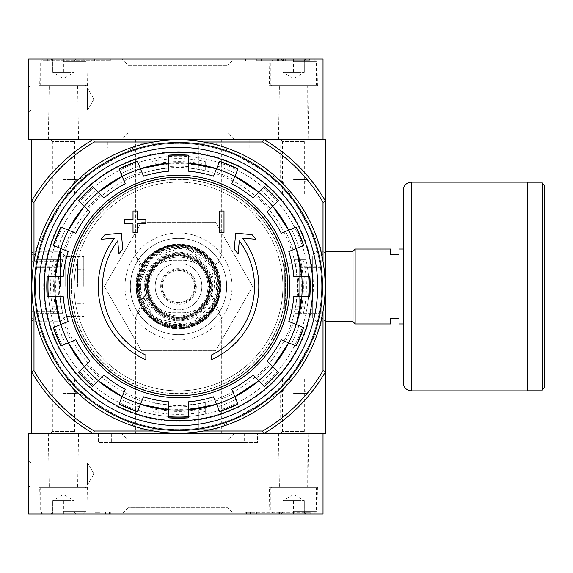 <?xml version="1.0" encoding="UTF-8"?>
<svg xmlns="http://www.w3.org/2000/svg" width="573" height="573" viewBox="0 0 573 573"><rect width="100%" height="100%" fill="white"/><g stroke="black" fill="none" stroke-linecap="round" stroke-linejoin="round"><path stroke-width="0.43" stroke-dasharray="2.87 2.15" d="M31.329 251.289L31.329 321.711L31.329 251.289L35.906 255.873L35.906 317.127L35.906 255.873L135.701 255.873L141.638 264.941L148.593 286.521L135.701 317.127L141.646 308.045L148.593 286.479L135.701 255.873L135.701 139.311L221.336 139.311L135.701 139.311M221.336 139.311L221.336 255.873L215.398 264.941L208.436 286.521L221.336 317.127L215.391 308.045L208.436 286.479L221.336 255.873L321.124 255.873L321.124 317.127L321.124 255.873L325.708 251.289L325.708 321.711L325.708 251.289L316.905 251.289L316.905 321.711L316.905 251.289L312.328 255.873L312.328 317.127L312.328 255.873M323.029 202.283L323.029 370.717A167.259 167.259 0 0 1 262.728 431.011L263.451 433.689A169.937 169.937 0 0 0 325.708 371.433L325.708 201.567A169.937 169.937 0 0 0 263.451 139.311L262.728 141.989A167.259 167.259 0 0 1 323.029 202.283L325.708 201.567A169.937 169.937 0 0 0 263.451 139.311A169.937 169.937 0 0 1 325.708 201.567L325.708 139.311L31.329 139.311L31.329 433.689L93.578 433.689L94.301 431.011A167.259 167.259 0 0 1 34 370.717L31.329 371.433A169.937 169.937 0 0 0 93.578 433.689A169.937 169.937 0 0 1 31.329 371.433A169.937 169.937 0 0 0 93.578 433.689L263.451 433.689L93.578 433.689M50.059 139.311L76.818 139.311L50.059 139.311L52.379 141.624L74.504 141.624L52.379 141.624L52.379 193.903L74.504 193.903L52.379 193.903M280.211 139.311L306.97 139.311L280.211 139.311L282.532 141.624L304.657 141.624L282.532 141.624L282.532 193.903L304.657 193.903L282.532 193.903M96.092 139.311L260.944 139.311L96.092 139.311L96.092 147.877L260.944 147.877L96.092 147.877M145.864 359.844A80.284 80.284 0 0 1 114.457 238.11L101.041 239.285L105.009 234.636L121.361 233.204L122.772 249.276L118.869 253.846L117.737 240.868A76.001 76.001 0 0 0 145.864 355.131L145.864 359.844M211.165 355.131L211.165 359.844A80.284 80.284 0 0 0 242.58 238.11L255.988 239.285L252.02 234.636L235.668 233.204L234.264 249.276L238.16 253.846L239.292 240.868A76.001 76.001 0 0 1 211.165 355.131M219.731 232.445L224.014 232.445L224.014 211.029L219.731 211.029L219.731 232.445M133.022 223.878L133.022 232.445L137.305 232.445L137.305 223.878L145.864 223.878L145.864 219.595L137.305 219.595L137.305 211.029L133.022 211.029L133.022 219.595L124.456 219.595L124.456 223.878L133.022 223.878M63.202 296.399L47.172 296.399M47.172 276.601L63.202 276.601M52.322 296.399A126.583 126.583 0 0 1 52.322 276.601M58.589 276.601A120.337 120.337 0 0 0 58.589 296.399M68.194 251.518L53.375 245.387M60.953 227.087L75.772 233.225M58.138 247.357A126.583 126.583 0 0 1 65.716 229.057M71.503 231.456A120.337 120.337 0 0 0 63.925 249.756M84.281 206.266L78.637 200.622M92.64 186.619L103.978 197.957M82.283 204.267A126.583 126.583 0 0 1 96.285 190.265M100.712 194.698A120.337 120.337 0 0 0 86.709 208.701M125.236 183.754L119.105 168.942M137.398 161.364L143.537 176.176M121.075 173.705A126.583 126.583 0 0 1 139.375 166.12M141.767 171.907A120.337 120.337 0 0 0 123.474 179.485M168.612 171.184L168.612 155.154M188.417 155.154L188.417 171.184M168.612 160.304A126.583 126.583 0 0 1 188.417 160.304M188.417 166.571A120.337 120.337 0 0 0 168.612 166.571M213.5 176.176L219.631 161.364M237.931 168.942L231.793 183.754M217.661 166.12A126.583 126.583 0 0 1 235.954 173.705M233.562 179.485A120.337 120.337 0 0 0 215.262 171.907M258.745 192.263L264.389 186.619M278.392 200.622L267.054 211.96M260.744 190.265A126.583 126.583 0 0 1 274.754 204.267M270.32 208.701A120.337 120.337 0 0 0 256.317 194.698M281.264 233.225L296.076 227.087M303.654 245.387L288.842 251.518M291.313 229.057A126.583 126.583 0 0 1 298.891 247.357M293.104 249.756A120.337 120.337 0 0 0 285.526 231.456M293.827 276.601L309.864 276.601M309.864 296.399L293.827 296.399M304.707 276.601A126.583 126.583 0 0 1 304.707 296.399M298.447 296.399A120.337 120.337 0 0 0 298.447 276.601M288.842 321.482L303.654 327.613M296.076 345.913L281.264 339.775M298.891 325.643A126.583 126.583 0 0 1 291.313 343.943M285.526 341.544A120.337 120.337 0 0 0 293.104 323.244M272.755 366.734L278.392 372.378M264.389 386.381L253.051 375.043M274.754 368.733A126.583 126.583 0 0 1 260.744 382.735M256.317 378.302A120.337 120.337 0 0 0 270.32 364.299M231.793 389.246L237.931 404.058M219.631 411.636L213.5 396.824M235.954 399.295A126.583 126.583 0 0 1 217.661 406.88M215.262 401.093A120.337 120.337 0 0 0 233.562 393.515M188.417 401.816L188.417 417.846M168.612 417.846L168.612 401.816M188.417 412.696A126.583 126.583 0 0 1 168.612 412.696M168.612 406.429A120.337 120.337 0 0 0 188.417 406.429M143.537 396.824L137.398 411.636M119.105 404.058L125.236 389.246M139.375 406.88A126.583 126.583 0 0 1 121.075 399.295M123.474 393.515A120.337 120.337 0 0 0 141.767 401.093M98.284 380.737L92.64 386.381M78.637 372.378L89.975 361.04M96.285 382.735A126.583 126.583 0 0 1 82.283 368.733M86.709 364.299A120.337 120.337 0 0 0 100.712 378.302M65.716 343.943L71.503 341.544A120.337 120.337 0 0 1 63.925 323.244L58.138 325.643A126.583 126.583 0 0 0 65.716 343.943L60.953 345.913M53.375 327.613L58.138 325.643M68.194 321.482L63.925 323.244M75.772 339.775L71.503 341.544M135.701 433.689L221.336 433.689L135.701 433.689L135.701 317.127L35.906 317.127L31.329 321.711M280.211 433.689L306.97 433.689L280.211 433.689L282.532 431.376L304.657 431.376L282.532 431.376L282.532 379.097L304.657 379.097L282.532 379.097M50.059 433.689L76.818 433.689L50.059 433.689L52.379 431.376L74.504 431.376L52.379 431.376L52.379 379.097L74.504 379.097L52.379 379.097M263.451 433.689L325.708 433.689L325.708 371.433A169.937 169.937 0 0 1 263.451 433.689A169.937 169.937 0 0 0 325.708 371.433L323.029 370.717M262.728 431.011L94.301 431.011M34 202.283A167.259 167.259 0 0 1 94.301 141.989L93.578 139.311A169.937 169.937 0 0 0 31.329 201.567L34 202.283L34 370.717M262.728 141.989L94.301 141.989M140.299 429.141L216.737 429.141L282.933 390.922L321.159 324.719L321.159 248.281L282.933 182.078L216.737 143.859L140.299 143.859L74.096 182.078L35.877 248.281L35.877 324.719L74.096 390.922L140.299 429.141L216.737 429.141L282.933 390.922L321.159 324.719L321.159 248.281L282.933 182.078L216.737 143.859L140.299 143.859L74.096 182.078L35.877 248.281L35.877 324.719L74.096 390.922L140.299 429.141M203.487 431.011L153.55 431.011M203.487 141.989L153.55 141.989M39.358 286.5A139.16 139.16 0 0 1 248.095 165.984A139.16 139.16 0 0 1 248.095 407.016A139.16 139.16 0 0 1 39.358 286.5A139.16 139.16 0 0 1 248.095 165.984A139.16 139.16 0 0 1 248.095 407.016A139.16 139.16 0 0 1 39.358 286.5A139.16 139.16 0 0 1 248.095 165.984A139.16 139.16 0 0 1 248.095 407.016A139.16 139.16 0 0 1 39.358 286.5M34 261.532L34 311.468M323.029 261.532L323.029 311.468M93.578 139.311A169.937 169.937 0 0 0 31.329 201.567A169.937 169.937 0 0 1 93.578 139.311L263.451 139.311M59.764 286.5A118.747 118.747 0 0 1 173.762 167.846A118.747 118.747 0 0 1 296.886 277.003A118.747 118.747 0 0 1 183.267 405.154A118.747 118.747 0 0 1 59.764 286.5M44.279 286.5A134.24 134.24 0 0 1 245.638 170.245A134.24 134.24 0 0 1 245.638 402.755A134.24 134.24 0 0 1 44.279 286.5M107.867 147.877L249.169 147.877L107.867 147.877L107.867 139.311L249.169 139.311L107.867 139.311M198.852 409.716L205.277 408.599L205.277 411.428L198.852 412.746L198.852 429.141L205.277 429.141L151.752 429.141L198.852 429.141L198.852 409.716A124.885 124.885 0 0 1 158.177 409.716L151.752 408.599L151.752 411.4L159.781 412.997L159.781 429.141M198.852 160.254L198.852 143.859L205.277 143.859L151.752 143.859L198.852 143.859L198.852 163.284L205.277 164.401L205.277 161.572L198.852 160.254A127.872 127.872 0 0 0 159.781 160.003L151.752 161.6L151.752 164.401L158.177 163.284A124.885 124.885 0 0 1 198.852 163.284M52.021 267.77A127.872 127.872 0 0 0 52.272 306.841L53.59 313.259L56.419 313.259L55.302 306.841A124.885 124.885 0 0 1 55.302 266.159L56.419 259.741L35.877 259.741L35.877 306.841L35.877 259.741L53.618 259.741L52.021 267.77L35.877 267.77M53.59 313.259L35.877 313.259L35.877 306.841L35.877 313.259L56.419 313.259M321.159 266.159L321.159 306.841L321.159 266.159L301.735 266.159A124.885 124.885 0 0 1 301.735 306.841L300.617 313.259L303.446 313.259L304.764 306.841A127.872 127.872 0 0 0 305.008 267.77L303.418 259.741L300.617 259.741L301.735 266.159M303.446 313.259L321.159 313.259L321.159 306.841L321.159 313.259L300.617 313.259M56.419 259.741L53.618 259.741M130.343 286.5A48.168 48.168 0 0 1 202.598 244.786A48.168 48.168 0 0 1 202.598 328.214A48.168 48.168 0 0 1 130.343 286.5A48.168 48.168 0 0 1 202.598 244.786A48.168 48.168 0 0 1 202.598 328.214A48.168 48.168 0 0 1 130.343 286.5M124.993 286.5A53.525 53.525 0 0 1 205.277 240.144A53.525 53.525 0 0 1 205.277 332.856A53.525 53.525 0 0 1 124.993 286.5M104.35 286.5L141.431 350.726L215.598 350.726L252.679 286.5L215.598 222.274L141.431 222.274L104.35 286.5L141.431 350.726L215.598 350.726L252.679 286.5L215.598 222.274L141.431 222.274L104.35 286.5M204.296 170.288L198.852 169.443A118.812 118.812 0 0 0 158.177 169.443L152.733 170.288A119.034 119.034 0 0 1 204.296 170.288L205.277 170.453L205.277 166.757L198.852 165.382A122.808 122.808 0 0 0 159.781 165.124L151.752 166.786L151.752 170.453L152.733 170.288M152.733 402.712L158.177 403.557A118.812 118.812 0 0 0 198.852 403.557L204.296 402.712A119.034 119.034 0 0 1 152.733 402.712L151.752 402.547L151.752 406.214L159.781 407.876L159.781 415.475L151.752 414.05L158.177 415.232A130.329 130.329 0 0 0 198.852 415.232A130.329 130.329 0 0 1 159.781 415.475M159.781 407.876A122.808 122.808 0 0 0 198.852 407.618L205.277 406.243L205.277 402.547L204.296 402.712M61.461 266.159A118.812 118.812 0 0 0 61.461 306.841L62.307 312.278A119.034 119.034 0 0 1 62.307 260.722L61.461 266.159L49.779 266.159A130.329 130.329 0 0 0 48.189 286.5A130.329 130.329 0 0 1 243.683 173.633A130.329 130.329 0 0 1 243.683 399.367A130.329 130.329 0 0 1 49.543 267.77L49.779 266.159M62.307 260.722L62.471 259.741L58.797 259.741L57.142 267.77A122.808 122.808 0 0 0 57.4 306.841L58.768 313.259L62.471 313.259L62.307 312.278M294.723 312.278L295.575 306.841A118.812 118.812 0 0 0 295.575 266.159L294.723 260.722A119.034 119.034 0 0 1 294.723 312.278L294.565 313.259L298.261 313.259L299.629 306.841A122.808 122.808 0 0 0 299.887 267.77L298.232 259.741L294.565 259.741L294.723 260.722M151.752 166.786L151.752 158.95L159.781 157.525A130.329 130.329 0 0 1 198.852 157.768L205.277 158.95L198.852 157.768A130.329 130.329 0 0 0 158.177 157.768L151.752 158.95L151.752 170.453M205.277 166.757L205.277 170.453M205.277 402.547L205.277 414.05L198.852 415.232L205.277 414.05L205.277 406.243M151.752 406.214L151.752 402.547M62.471 313.259L50.961 313.259L49.779 306.841A130.329 130.329 0 0 1 48.189 286.5A130.329 130.329 0 0 0 49.779 306.841L50.961 313.259L58.768 313.259M58.797 259.741L62.471 259.741M298.232 259.741L306.068 259.741L307.493 267.77A130.329 130.329 0 0 1 307.25 306.841L306.068 313.259L307.25 306.841A130.329 130.329 0 0 0 307.25 266.159L306.068 259.741L294.565 259.741M298.261 313.259L294.565 313.259M48.189 286.5A130.329 130.329 0 0 1 195.529 157.288A130.329 130.329 0 0 1 304.406 320.235A130.329 130.329 0 0 1 48.189 286.5M198.852 412.746A127.872 127.872 0 0 1 159.781 412.997M205.277 408.599L205.277 411.428M151.752 411.4L151.752 408.599M151.752 164.401L151.752 161.6M205.277 161.572L205.277 164.401M303.418 259.741L300.617 259.741M71.281 286.5A107.237 107.237 0 0 1 178.518 179.263A107.237 107.237 0 0 1 285.748 286.5A107.237 107.237 0 0 1 178.518 393.737A107.237 107.237 0 0 1 71.281 286.5M285.576 286.5A107.058 107.058 0 0 0 178.518 179.442A107.058 107.058 0 0 0 71.453 286.5A107.058 107.058 0 0 0 178.518 393.558A107.058 107.058 0 0 0 285.576 286.5M282.89 286.5A104.372 104.372 0 0 0 178.518 182.128A104.372 104.372 0 0 0 74.146 286.5A104.372 104.372 0 0 0 178.518 390.872A104.372 104.372 0 0 0 282.89 286.5M74.146 286.5A104.372 104.372 0 0 1 230.704 196.109A104.372 104.372 0 0 1 230.704 376.891A104.372 104.372 0 0 1 74.146 286.5M403.313 249.033L403.313 323.967L403.313 249.033L399.03 249.033L399.03 254.656L390.471 254.656L390.471 249.033L355.145 249.033L355.145 323.967L390.471 323.967L390.471 318.344L399.03 318.344L399.03 323.967L403.313 323.967M284.76 263.752L284.76 309.248L284.76 263.752L285.297 263.215L297.874 263.215L297.874 309.785L297.874 263.215M297.874 258.402L297.874 314.598L297.874 258.402L299.213 257.062L299.213 315.938L299.213 257.062L312.328 257.062L312.328 315.938L312.328 257.062M355.145 249.148L355.145 323.852L355.145 249.148M544.35 387.928L544.35 185.072M527.224 182.93L527.224 390.07L527.224 182.93M527.224 390.872L527.224 182.128M403.313 382.843L403.313 190.157M323.029 139.311L323.029 59.026L28.65 59.026L28.65 139.311L323.029 139.311M28.65 85.785L28.65 112.552L28.65 85.785L28.65 112.552L28.65 85.785L30.971 88.106L30.971 110.231L30.971 88.106L30.971 110.231L30.971 88.106L28.65 85.785M121.899 139.311L234.063 139.311L121.899 139.311L128.123 133.094L227.839 133.094L128.123 133.094L128.123 65.243L227.839 65.243L128.123 65.243L121.899 59.026L234.063 59.026L121.899 59.026M278.471 139.311L308.711 139.311L278.471 139.311L279.409 85.785L307.773 85.785L279.409 85.785M48.325 139.311L78.558 139.311L48.325 139.311L49.257 85.785L77.627 85.785L49.257 85.785M309.649 59.026L245.624 59.026L309.649 59.026L309.649 60.631L309.649 59.026M108.927 60.631L47.38 60.631L47.38 59.026L110.338 59.026L42.03 59.026L47.38 59.026L47.38 60.631L110.338 60.631L108.927 60.631L108.927 59.026M269.038 59.026L318.144 59.026L269.038 59.026L269.503 85.785L317.678 85.785L269.503 85.785M38.885 59.026L87.991 59.026L38.885 59.026L39.358 85.785L87.526 85.785L39.358 85.785M87.526 88.106L87.526 110.231L87.526 88.106L30.971 88.106L87.526 88.106L87.526 110.231L87.526 88.106L93.915 99.165L87.526 88.106M42.03 60.631L42.03 59.026L42.03 60.631L47.38 60.631L42.03 60.631M256.783 60.631L309.649 60.631L256.783 60.631L256.783 59.026M283.327 60.631L283.327 59.026L281.723 59.026L281.723 60.631L283.327 60.631L276.902 60.631L282.21 60.631L277.332 60.631L277.332 59.026L285.29 59.026L278.7 59.026L278.7 60.631L278.7 59.026M282.21 60.631L282.21 59.026L277.332 59.026L277.332 60.631L285.29 60.631L285.29 59.026M277.332 60.631L277.332 59.026L282.21 59.026M283.327 59.026L277.332 59.026M281.723 60.631L278.507 60.631M281.723 59.026L278.507 59.026M285.29 60.631L278.7 60.631M282.89 59.026L304.299 59.026L304.299 60.681L304.299 59.026L305.953 59.026L282.89 59.026L293.591 59.026L282.89 59.026L282.89 60.681L282.89 59.026L281.228 59.026L282.89 59.026L282.89 72.406L304.299 72.406L282.89 72.406L288.24 72.406L282.89 72.406L282.89 59.026M293.591 59.026L313.66 59.026L293.591 59.026L293.591 72.406L298.941 72.406L288.24 72.406L293.591 72.406L293.591 59.026M293.591 61.698L316.339 61.698L293.591 61.698M293.591 85.119L316.339 85.119L293.591 85.119M293.591 85.785L315.673 85.785L293.591 85.785M293.591 89.001L306.97 89.001L293.591 89.001M293.591 179.507L306.97 179.507L293.591 179.507M293.591 182.128L304.349 182.128L293.591 182.128M304.299 72.406L304.299 59.026L304.299 72.406L293.591 78.587L282.89 72.406M52.737 59.026L74.146 59.026L74.146 60.681L74.146 59.026L75.801 59.026L52.737 59.026L63.438 59.026L52.737 59.026L52.737 60.681L52.737 59.026L51.083 59.026L52.737 59.026L52.737 72.406L74.146 72.406L52.737 72.406L58.088 72.406L52.737 72.406L52.737 59.026M63.438 59.026L83.515 59.026L63.438 59.026L63.438 72.406L68.796 72.406L58.088 72.406L63.438 72.406L63.438 59.026M63.438 61.698L86.186 61.698L63.438 61.698M63.438 85.119L86.186 85.119L63.438 85.119M63.438 85.785L85.52 85.785L63.438 85.785M63.438 89.001L76.818 89.001L63.438 89.001M63.438 179.507L76.818 179.507L63.438 179.507M63.438 182.128L74.196 182.128L63.438 182.128M74.146 72.406L74.146 59.026L74.146 72.406L63.438 78.587L52.737 72.406M323.029 513.974L28.65 513.974L28.65 433.689L323.029 433.689L323.029 513.974M38.885 513.974L87.991 513.974L38.885 513.974L39.358 487.215L87.526 487.215L39.358 487.215M269.038 513.974L318.144 513.974L269.038 513.974L269.503 487.215L317.678 487.215L269.503 487.215M121.899 513.974L234.063 513.974L121.899 513.974L128.123 507.757L227.839 507.757L128.123 507.757L128.123 439.906L227.839 439.906L128.123 439.906L121.899 433.689L234.063 433.689L121.899 433.689M246.562 512.369L304.829 512.369L304.829 513.974L310.186 513.974L245.129 513.974L304.829 513.974L304.829 512.369L310.186 512.369L310.186 513.974L310.186 512.369L245.129 512.369L246.562 512.369L246.562 513.974M95.018 513.974L41.492 513.974L95.018 513.974L95.018 512.369L99.509 512.369L99.509 513.974M244.621 433.689L111.341 433.689L244.621 433.689L244.621 442.521L111.341 442.521L244.621 442.521M28.65 487.215L28.65 460.448L28.65 487.215L28.65 460.448L28.65 487.215L30.971 484.894L30.971 462.769L30.971 484.894L30.971 462.769L30.971 484.894L28.65 487.215M257.463 433.689L98.499 433.689L257.463 433.689L257.463 442.521L98.499 442.521L257.463 442.521M278.471 433.689L308.711 433.689L278.471 433.689L279.409 487.215L307.773 487.215L279.409 487.215M48.325 433.689L78.558 433.689L48.325 433.689L49.257 487.215L77.627 487.215L49.257 487.215M87.526 484.894L87.526 462.769L87.526 484.894L30.971 484.894L87.526 484.894L87.526 462.769L87.526 484.894L93.915 473.835L87.526 484.894M279.495 512.369L279.495 513.974L278.07 513.974L278.07 512.369L279.674 512.369L279.674 513.974L281.279 513.974L278.07 513.974L278.07 512.369L278.872 512.369L278.872 513.974M281.279 512.369L281.279 513.974L281.279 512.369L279.674 512.369L281.279 512.369M279.495 513.974L279.674 512.369L279.674 513.974L279.674 512.369L278.872 512.369M95.018 512.369L99.509 512.369M41.492 512.369L41.492 513.974L41.492 512.369M282.89 513.974L304.299 513.974L304.299 512.319L304.299 513.974L305.953 513.974L282.89 513.974L293.591 513.974L282.89 513.974L282.89 512.319L282.89 513.974L281.228 513.974L282.89 513.974L282.89 500.594L304.299 500.594L282.89 500.594L288.24 500.594L282.89 500.594L282.89 513.974M293.591 513.974L313.66 513.974L293.591 513.974L293.591 500.594L298.941 500.594L288.24 500.594L293.591 500.594L293.591 513.974M293.591 511.302L316.339 511.302L293.591 511.302M293.591 487.881L316.339 487.881L293.591 487.881M293.591 487.215L315.673 487.215L293.591 487.215M293.591 483.999L306.97 483.999L293.591 483.999M293.591 393.493L306.97 393.493L293.591 393.493M293.591 390.872L304.349 390.872L293.591 390.872M304.299 500.594L304.299 513.974L304.299 500.594L293.591 494.413L282.89 500.594M52.737 513.974L74.146 513.974L74.146 512.319L74.146 513.974L75.801 513.974L52.737 513.974L63.438 513.974L52.737 513.974L52.737 512.319L52.737 513.974L51.083 513.974L52.737 513.974L52.737 500.594L74.146 500.594L52.737 500.594L58.088 500.594L52.737 500.594L52.737 513.974M63.438 513.974L83.515 513.974L63.438 513.974L63.438 500.594L68.796 500.594L58.088 500.594L63.438 500.594L63.438 513.974M63.438 511.302L86.186 511.302L63.438 511.302M63.438 487.881L86.186 487.881L63.438 487.881M63.438 487.215L85.52 487.215L63.438 487.215M63.438 483.999L76.818 483.999L63.438 483.999M63.438 393.493L76.818 393.493L63.438 393.493M63.438 390.872L74.196 390.872L63.438 390.872M74.146 500.594L74.146 513.974L74.146 500.594L63.438 494.413L52.737 500.594M31.859 286.5A146.652 146.652 0 0 1 251.841 159.495A146.652 146.652 0 0 1 251.841 413.505A146.652 146.652 0 0 1 31.859 286.5M35.34 286.5A143.178 143.178 0 0 1 250.107 162.503A143.178 143.178 0 0 1 250.107 410.497A143.178 143.178 0 0 1 35.34 286.5A143.178 143.178 0 0 1 250.107 162.503A143.178 143.178 0 0 1 250.107 410.497A143.178 143.178 0 0 1 35.34 286.5M43.698 286.5A134.813 134.813 0 0 1 245.924 169.744A134.813 134.813 0 0 1 245.924 403.256A134.813 134.813 0 0 1 43.698 286.5A134.813 134.813 0 0 1 245.924 169.744A134.813 134.813 0 0 1 245.924 403.256A134.813 134.813 0 0 1 43.698 286.5M31.329 286.5L31.329 255.873L31.329 286.5M31.329 311.39L31.329 261.61L31.329 311.39L58.088 311.39L31.329 311.39M35.906 286.5L35.906 251.289L35.906 286.5M60.466 286.5L60.466 251.289L60.466 286.5M65.702 286.5L65.702 256.525L65.702 286.5M83.78 286.5L83.78 256.525L83.78 286.5M77.627 286.5L77.627 260.808L77.627 286.5M58.088 261.61L31.329 261.61L58.088 261.61L58.088 311.39L58.088 261.61M173.297 260.271L183.732 260.271C193.273 260.6 200.693 264.726 206.008 272.648L209.962 286.5L206.008 300.352C200.715 308.303 193.287 312.428 183.732 312.729L173.297 312.729C163.763 312.4 156.336 308.274 151.028 300.352L147.068 286.5L151.028 272.648C156.307 264.697 163.735 260.572 173.297 260.271L183.732 260.271A26.229 26.229 0 0 1 209.962 286.5A26.229 26.229 0 0 1 183.732 312.729L173.297 312.729A26.229 26.229 0 0 1 147.068 286.5A26.229 26.229 0 0 1 173.297 260.271M170.926 264.432A23.335 23.335 0 0 0 159.717 300.324A23.335 23.335 0 0 0 197.32 300.324A23.335 23.335 0 0 0 186.11 264.432A23.335 23.335 0 0 1 197.32 300.324A23.335 23.335 0 0 1 159.717 300.324A23.335 23.335 0 0 1 170.926 264.432A2.679 2.679 0 0 1 171.793 264.289L185.237 264.289A2.679 2.679 0 0 1 186.11 264.432A2.679 2.679 0 0 0 185.237 264.289L171.793 264.289A2.679 2.679 0 0 0 170.926 264.432M149.08 286.5A29.438 29.438 0 0 1 193.237 261.009A29.438 29.438 0 0 1 193.237 311.991A29.438 29.438 0 0 1 149.08 286.5A29.438 29.438 0 0 1 193.237 261.009A29.438 29.438 0 0 1 193.237 311.991A29.438 29.438 0 0 1 149.08 286.5M136.231 286.5A42.28 42.28 0 0 1 199.655 249.878A42.28 42.28 0 0 1 199.655 323.122A42.28 42.28 0 0 1 136.231 286.5A42.28 42.28 0 0 1 199.655 249.878A42.28 42.28 0 0 1 199.655 323.122A42.28 42.28 0 0 1 136.231 286.5A42.28 42.28 0 0 1 199.655 249.878A42.28 42.28 0 0 1 199.655 323.122A42.28 42.28 0 0 1 136.231 286.5A42.28 42.28 0 0 1 199.655 249.885A42.28 42.28 0 0 1 199.655 323.115A42.28 42.28 0 0 1 136.238 286.5C135.142 311.776 161.658 334.303 187.736 327.763C213.901 322.886 229.107 290.575 216.186 267.305C197.477 227.209 133.631 244.664 136.238 286.5M147.476 286.5A31.042 31.042 0 0 1 194.039 259.612A31.042 31.042 0 0 1 194.039 313.388A31.042 31.042 0 0 1 147.476 286.5A31.042 31.042 0 0 1 194.039 259.612A31.042 31.042 0 0 1 194.039 313.388A31.042 31.042 0 0 1 147.476 286.5A31.042 31.042 0 0 1 194.039 259.612A31.042 31.042 0 0 1 194.039 313.388A31.042 31.042 0 0 1 147.476 286.5M146.939 286.5A31.579 31.579 0 0 1 194.304 259.154A31.579 31.579 0 0 1 194.304 313.846A31.579 31.579 0 0 1 146.939 286.5A31.579 31.579 0 0 1 194.304 259.154A31.579 31.579 0 0 1 194.304 313.846A31.579 31.579 0 0 1 146.939 286.5A31.579 31.579 0 0 1 194.304 259.154A31.579 31.579 0 0 1 194.304 313.846A31.579 31.579 0 0 1 146.939 286.5A31.579 31.579 0 0 1 194.304 259.154A31.579 31.579 0 0 1 194.304 313.846A31.579 31.579 0 0 1 146.939 286.5A31.579 31.579 0 0 1 194.304 259.154A31.579 31.579 0 0 1 194.304 313.846A31.579 31.579 0 0 1 146.939 286.5M148.006 286.5A30.505 30.505 0 0 1 193.767 260.078A30.505 30.505 0 0 1 193.767 312.922A30.505 30.505 0 0 1 148.006 286.5A30.505 30.505 0 0 1 193.767 260.078A30.505 30.505 0 0 1 193.767 312.922A30.505 30.505 0 0 1 148.006 286.5A30.505 30.505 0 0 1 193.767 260.078A30.505 30.505 0 0 1 193.767 312.922A30.505 30.505 0 0 1 148.006 286.5M162.46 286.5A16.058 16.058 0 0 1 186.547 272.598A16.058 16.058 0 0 1 186.547 300.402A16.058 16.058 0 0 1 162.46 286.5A16.058 16.058 0 0 1 186.547 272.598A16.058 16.058 0 0 1 186.547 300.402A16.058 16.058 0 0 1 162.46 286.5M52.272 306.841L55.302 306.841M55.302 266.159L35.877 266.159M69.598 286.5A108.92 108.92 0 0 1 232.975 192.17A108.92 108.92 0 0 1 232.975 380.83A108.92 108.92 0 0 1 69.598 286.5M198.852 165.382L198.852 169.443M158.177 157.768L158.177 169.443M159.781 157.525L159.781 165.124M198.852 407.618L198.852 403.557M158.177 403.557L158.177 415.232M57.4 306.841L61.461 306.841M57.142 267.77L49.543 267.77M299.629 306.841L295.575 306.841M307.25 266.159L295.575 266.159M307.493 267.77L299.887 267.77M158.177 409.716L158.177 429.141M159.781 143.859L159.781 160.003M158.177 143.859L158.177 163.284M304.764 306.841L301.735 306.841M321.159 267.77L305.008 267.77M285.297 263.215L285.297 309.785L285.297 263.215M353.004 321.711L353.004 251.289M542.208 390.07L542.208 182.93M411.342 390.872L411.342 182.128M104.988 60.631L104.988 59.026M99.179 60.631L99.179 59.026M94.674 60.631L94.674 59.026M304.299 60.631L304.299 59.026L304.299 60.631M261.288 60.631L261.288 59.026M247.035 60.631L247.035 59.026M250.974 60.631L250.974 59.026M250.48 512.369L250.48 513.974M256.453 512.369L256.453 513.974M260.944 512.369L260.944 513.974M279.137 512.369L279.137 513.974M109.4 512.369L109.4 513.974M46.85 512.369L46.85 513.974L46.85 512.369M105.482 512.369L105.482 513.974M137.305 286.5A41.213 41.213 0 0 1 199.125 250.809A41.213 41.213 0 0 1 199.125 322.191A41.213 41.213 0 0 1 137.305 286.5A41.206 41.206 0 0 1 199.118 250.809A41.206 41.206 0 0 1 199.118 322.191A41.206 41.206 0 0 1 137.305 286.5M145.334 286.5A33.184 33.184 0 0 1 195.107 257.764A33.184 33.184 0 0 1 195.107 315.236A33.184 33.184 0 0 1 145.334 286.5M136.36 286.5A42.151 42.151 0 0 1 199.59 249.993A42.151 42.151 0 0 1 199.59 323.007A42.151 42.151 0 0 1 136.36 286.5M136.897 286.5A41.621 41.621 0 0 1 199.325 250.458A41.621 41.621 0 0 1 199.325 322.542A41.621 41.621 0 0 1 136.897 286.5M144.26 286.5A34.258 34.258 0 0 1 195.644 256.833A34.258 34.258 0 0 1 195.644 316.167A34.258 34.258 0 0 1 144.26 286.5M145.864 286.5A32.647 32.647 0 0 1 194.841 258.222A32.647 32.647 0 0 1 194.841 314.778A32.647 32.647 0 0 1 145.864 286.5M137.341 286.5A41.177 41.177 0 0 1 199.103 250.838A41.177 41.177 0 0 1 199.103 322.162A41.177 41.177 0 0 1 137.341 286.5M136.804 286.5A41.714 41.714 0 0 1 199.375 250.38A41.714 41.714 0 0 1 199.375 322.62A41.714 41.714 0 0 1 136.804 286.5L141.058 304.85L152.948 319.462L186.332 327.477L203.565 319.856L215.684 305.438L220.225 287.152L216.257 268.737L204.597 253.946L187.615 245.788L168.777 245.939L151.924 254.362L136.804 286.5M137.413 286.5A41.106 41.106 0 0 1 199.067 250.902A41.106 41.106 0 0 1 199.067 322.098A41.106 41.106 0 0 1 137.413 286.5M137.943 286.5A40.576 40.576 0 0 1 198.802 251.361A40.576 40.576 0 0 1 198.802 321.639A40.576 40.576 0 0 1 137.943 286.5M138.96 286.5A39.551 39.551 0 0 1 198.294 252.242A39.551 39.551 0 0 1 198.294 320.758A39.551 39.551 0 0 1 138.96 286.5M138.437 286.5A40.081 40.081 0 0 1 198.559 251.791A40.081 40.081 0 0 1 198.559 321.209A40.081 40.081 0 0 1 138.437 286.5M139.44 286.5A39.071 39.071 0 0 1 198.05 252.664A39.071 39.071 0 0 1 198.05 320.336A39.071 39.071 0 0 1 139.44 286.5M140.485 286.5A38.026 38.026 0 0 1 197.527 253.567A38.026 38.026 0 0 1 197.527 319.433A38.026 38.026 0 0 1 140.485 286.5M146.402 286.5A32.117 32.117 0 0 1 194.576 258.688A32.117 32.117 0 0 1 194.576 314.312A32.117 32.117 0 0 1 146.402 286.5M151.028 300.352A30.784 30.784 0 0 1 151.028 272.648M160.712 286.5A17.806 17.806 0 0 1 194.419 278.485A17.806 17.806 0 0 1 182.637 303.819A17.806 17.806 0 0 1 160.712 286.5M206.008 272.648A30.784 30.784 0 0 1 206.008 300.352M161.65 286.5A16.868 16.868 0 0 1 186.948 271.896A16.868 16.868 0 0 1 186.948 301.104A16.868 16.868 0 0 1 161.65 286.5M221.336 433.689L221.336 317.127L321.124 317.127L325.708 321.711L316.905 321.711L312.328 317.127M74.504 193.903L74.504 141.624L76.818 139.311M304.657 193.903L304.657 141.624L306.97 139.311M74.504 379.097L74.504 431.376L76.818 433.689M304.657 379.097L304.657 431.376L306.97 433.689M260.944 147.877L260.944 139.311M249.169 147.877L249.169 139.311M297.874 309.785L285.297 309.785L284.76 309.248M297.874 314.598L299.213 315.938L312.328 315.938M87.526 85.785L87.991 59.026M77.627 85.785L78.558 139.311M317.678 85.785L318.144 59.026M307.773 85.785L308.711 139.311M234.063 139.311L227.839 133.094L227.839 65.243L234.063 59.026M93.915 99.165L87.526 110.231L30.971 110.231L28.65 112.552L30.971 110.231L87.526 110.231L93.915 99.165M110.338 60.631L110.338 59.026M245.624 60.631L245.624 59.026M276.902 60.631L276.902 59.026M282.89 60.681L281.228 59.026M304.299 60.681L305.953 59.026M273.522 59.026L270.843 61.698L270.843 85.119L271.516 85.785M313.66 59.026L316.339 61.698L316.339 85.119L315.673 85.785M304.349 182.128L306.97 179.507L307.243 85.785M282.833 182.128L280.211 179.507L279.946 85.785M52.737 60.681L51.083 59.026M74.146 60.681L75.801 59.026M43.369 59.026L40.69 61.698L40.69 85.119L41.363 85.785M83.515 59.026L86.186 61.698L86.186 85.119L85.52 85.785M74.196 182.128L76.818 179.507L77.09 85.785M52.687 182.128L50.059 179.507L49.794 85.785M87.526 487.215L87.991 513.974M77.627 487.215L78.558 433.689M317.678 487.215L318.144 513.974M307.773 487.215L308.711 433.689M234.063 433.689L227.839 439.906L227.839 507.757L234.063 513.974M93.915 473.835L87.526 462.769L30.971 462.769L28.65 460.448L30.971 462.769L87.526 462.769L93.915 473.835M111.341 433.689L111.341 442.521M98.499 433.689L98.499 442.521M245.129 512.369L245.129 513.974M110.833 512.369L110.833 513.974M282.89 512.319L281.228 513.974M304.299 512.319L305.953 513.974M313.66 513.974L316.339 511.302L316.339 487.881L315.673 487.215M273.522 513.974L270.843 511.302L270.843 487.881L271.516 487.215M282.833 390.872L280.211 393.493L279.946 487.215M304.349 390.872L306.97 393.493L307.243 487.215M52.737 512.319L51.083 513.974M74.146 512.319L75.801 513.974M83.515 513.974L86.186 511.302L86.186 487.881L85.52 487.215M43.369 513.974L40.69 511.302L40.69 487.881L41.363 487.215M52.687 390.872L50.059 393.493L49.794 487.215M74.196 390.872L76.818 393.493L77.09 487.215M31.329 317.127L35.906 321.711L60.466 321.711L65.702 316.475L83.78 316.475M31.329 255.873L35.906 251.289L60.466 251.289L65.702 256.525L83.78 256.525M77.627 312.192L83.78 312.192M77.627 260.808L83.78 260.808M77.627 303.361L83.78 303.361M77.627 269.639L83.78 269.639M138.43 286.5L153.944 318.18L188.488 325.328L215.305 302.422L213.643 267.19L184.785 246.906L151.071 257.277L138.43 286.5"/><path stroke-width="0.86" d="M203.487 141.989L262.728 141.989L263.451 139.311A169.937 169.937 0 0 1 325.708 201.567L325.708 139.311L31.329 139.311L31.329 433.689L93.578 433.689A169.937 169.937 0 0 1 31.329 371.433L34 370.717L34 311.468M145.864 359.844A80.284 80.284 0 0 1 114.457 238.11L101.041 239.285L105.009 234.636L121.361 233.204L122.772 249.276L118.869 253.846L117.737 240.868A76.001 76.001 0 0 0 145.864 355.131L145.864 359.844M211.165 355.131L211.165 359.844A80.284 80.284 0 0 0 242.58 238.11L255.988 239.285L252.02 234.636L235.668 233.204L234.264 249.276L238.16 253.846L239.292 240.868A76.001 76.001 0 0 1 211.165 355.131M219.731 232.445L224.014 232.445L224.014 211.029L219.731 211.029L219.731 232.445M133.022 223.878L133.022 232.445L137.305 232.445L137.305 223.878L145.864 223.878L145.864 219.595L137.305 219.595L137.305 211.029L133.022 211.029L133.022 219.595L124.456 219.595L124.456 223.878L133.022 223.878M53.375 245.387A131.718 131.718 0 0 1 60.953 227.087L53.375 245.38L68.194 251.518A115.739 115.739 0 0 0 63.202 276.601L47.172 276.601L47.165 296.399A131.718 131.718 0 0 1 47.172 276.601M47.172 296.399L63.202 296.399A115.739 115.739 0 0 0 68.194 321.482L53.375 327.613A131.718 131.718 0 0 0 60.953 345.913L53.375 327.62M60.953 345.913L75.772 339.775A115.739 115.739 0 0 0 89.975 361.04L78.637 372.378L92.64 386.381A131.718 131.718 0 0 1 78.637 372.378M92.64 386.381L103.978 375.043L98.284 380.737L122.156 396.688A123.768 123.768 0 0 1 98.284 380.737M103.978 375.043A115.739 115.739 0 0 0 125.236 389.246L119.105 404.058L137.398 411.643A131.718 131.718 0 0 1 119.105 404.058M137.398 411.636L143.537 396.824A115.739 115.739 0 0 0 168.612 401.816L168.612 417.846L188.417 417.853A131.718 131.718 0 0 1 168.612 417.846M188.417 417.846L188.417 401.816A115.739 115.739 0 0 0 213.5 396.824L219.631 411.636L237.931 404.065A131.718 131.718 0 0 1 219.631 411.636M237.931 404.058L231.793 389.246A115.739 115.739 0 0 0 253.051 375.043L264.389 386.381L278.399 372.378A131.718 131.718 0 0 1 264.389 386.381M278.392 372.378L267.054 361.04L272.755 366.734L288.706 342.862A123.768 123.768 0 0 1 272.755 366.734M267.054 361.04A115.739 115.739 0 0 0 281.264 339.775L296.076 345.913L303.654 327.62A131.718 131.718 0 0 1 296.076 345.913M303.654 327.613L288.842 321.482A115.739 115.739 0 0 0 293.827 296.399L309.864 296.399L309.864 276.601A131.718 131.718 0 0 1 309.864 296.399M309.864 276.601L293.827 276.601A115.739 115.739 0 0 0 288.842 251.518L303.654 245.387L296.076 227.087A131.718 131.718 0 0 1 303.654 245.387M296.076 227.087L281.264 233.225A115.739 115.739 0 0 0 267.054 211.96L278.392 200.622L264.389 186.619A131.718 131.718 0 0 1 278.392 200.622M264.389 186.619L253.051 197.957L258.745 192.263L234.873 176.312A123.768 123.768 0 0 1 258.745 192.263M253.051 197.957A115.739 115.739 0 0 0 231.793 183.754L237.931 168.942L219.631 161.357A131.718 131.718 0 0 1 237.931 168.942M219.631 161.364L213.5 176.176A115.739 115.739 0 0 0 188.417 171.184L188.417 155.154A131.718 131.718 0 0 0 168.612 155.154L188.417 155.147M168.612 155.154L168.612 171.184A115.739 115.739 0 0 0 143.537 176.176L137.398 161.364L119.105 168.935A131.718 131.718 0 0 1 137.398 161.364M119.105 168.942L125.236 183.754A115.739 115.739 0 0 0 103.978 197.957L92.64 186.619L78.637 200.622A131.718 131.718 0 0 1 92.64 186.619M78.637 200.622L89.975 211.96L84.281 206.266L68.33 230.138A123.768 123.768 0 0 1 84.281 206.266M89.975 211.96A115.739 115.739 0 0 0 75.772 233.225L60.953 227.087M323.029 311.468L323.029 370.717A167.259 167.259 0 0 1 262.728 431.011L263.451 433.689L325.708 433.689L325.708 371.433A169.937 169.937 0 0 1 263.451 433.689L93.578 433.689L94.301 431.011A167.259 167.259 0 0 1 34 370.717M262.728 141.989A167.259 167.259 0 0 1 323.029 202.283L325.708 201.567L325.708 371.433L323.029 370.717M262.728 431.011L203.487 431.011M153.55 431.011L94.301 431.011M34 261.532L34 202.283L31.329 201.567A169.937 169.937 0 0 1 93.578 139.311L94.301 141.989L153.55 141.989M323.029 202.283L323.029 261.532M34 202.283A167.259 167.259 0 0 1 94.301 141.989M39.358 286.5A139.16 139.16 0 0 1 248.095 165.984A139.16 139.16 0 0 1 248.095 407.016A139.16 139.16 0 0 1 39.358 286.5M44.279 286.5A134.24 134.24 0 0 1 245.638 170.245A134.24 134.24 0 0 1 245.638 402.755A134.24 134.24 0 0 1 44.279 286.5M403.313 323.967L399.03 323.967L399.03 318.344L390.471 318.344L390.471 323.967L355.145 323.967L355.145 249.033L390.471 249.033L390.471 254.656L399.03 254.656L399.03 249.033L403.313 249.033M325.708 251.289L353.004 251.289L353.004 321.711L355.145 323.852M355.145 249.148L353.004 251.289M544.35 185.072L544.35 387.928L542.208 390.07L542.208 182.93L544.35 185.072M527.224 182.93L542.208 182.93M527.224 182.128L527.224 390.872L411.342 390.872C406.465 390.399 403.793 387.72 403.313 382.843L403.313 190.157C403.793 185.28 406.465 182.608 411.342 182.128L527.224 182.128M263.451 139.311L323.029 139.311L323.029 59.026L28.65 59.026L28.65 139.311L93.578 139.311M93.578 433.689L28.65 433.689L28.65 513.974L323.029 513.974L323.029 433.689L263.451 433.689M34.538 286.5A143.981 143.981 0 0 1 250.508 161.808A143.981 143.981 0 0 1 250.508 411.192A143.981 143.981 0 0 1 34.538 286.5M31.859 286.5A146.652 146.652 0 0 1 251.841 159.495A146.652 146.652 0 0 1 251.841 413.505A146.652 146.652 0 0 1 31.859 286.5M178.518 177.243A109.257 109.257 0 0 1 287.775 286.5A109.257 109.257 0 0 1 178.518 395.757A109.257 109.257 0 0 1 69.254 286.5A109.257 109.257 0 0 1 178.518 177.243M67.27 286.5A111.248 111.248 0 0 1 234.142 190.157A111.248 111.248 0 0 1 234.142 382.843A111.248 111.248 0 0 1 67.27 286.5M60.817 248.467A123.696 123.696 0 0 1 68.395 230.167M55.216 296.399A123.696 123.696 0 0 1 55.216 276.601M68.395 342.833A123.696 123.696 0 0 1 60.817 324.533M98.334 380.687A123.696 123.696 0 0 1 84.331 366.684M140.478 404.201A123.696 123.696 0 0 1 122.185 396.623M188.417 409.795A123.696 123.696 0 0 1 168.612 409.795M234.851 396.623A123.696 123.696 0 0 1 216.551 404.201M272.705 366.684A123.696 123.696 0 0 1 258.695 380.687M296.22 324.533A123.696 123.696 0 0 1 288.642 342.833M301.813 276.601A123.696 123.696 0 0 1 301.813 296.399M288.642 230.167A123.696 123.696 0 0 1 296.22 248.467M258.695 192.313A123.696 123.696 0 0 1 272.705 206.316M216.551 168.799A123.696 123.696 0 0 1 234.851 176.377M168.612 163.205A123.696 123.696 0 0 1 188.417 163.205M122.185 176.377A123.696 123.696 0 0 1 140.478 168.799M84.331 206.316A123.696 123.696 0 0 1 98.334 192.313M168.612 409.867A123.768 123.768 0 0 1 140.457 404.266L168.612 409.867M216.58 404.266A123.768 123.768 0 0 1 188.417 409.867L216.58 404.266M258.745 380.737A123.768 123.768 0 0 1 234.873 396.688L258.752 380.737M301.885 296.399A123.768 123.768 0 0 1 296.284 324.562L301.885 296.399M296.284 248.438A123.768 123.768 0 0 1 301.885 276.601L296.284 248.438M272.755 206.266A123.768 123.768 0 0 1 288.706 230.138L272.755 206.266M140.457 168.734A123.768 123.768 0 0 1 168.612 163.133L140.449 168.734M98.284 192.263A123.768 123.768 0 0 1 122.156 176.312L98.284 192.263M55.151 276.601A123.768 123.768 0 0 1 60.752 248.438L55.144 276.601M60.752 324.562A123.768 123.768 0 0 1 55.151 296.399L60.745 324.562M84.281 366.734A123.768 123.768 0 0 1 68.33 342.862L84.281 366.734M188.417 163.133A123.768 123.768 0 0 1 216.58 168.734L188.417 163.133M411.342 182.128L411.342 390.872M325.708 321.711L353.004 321.711M527.224 390.07L542.208 390.07"/></g></svg>
